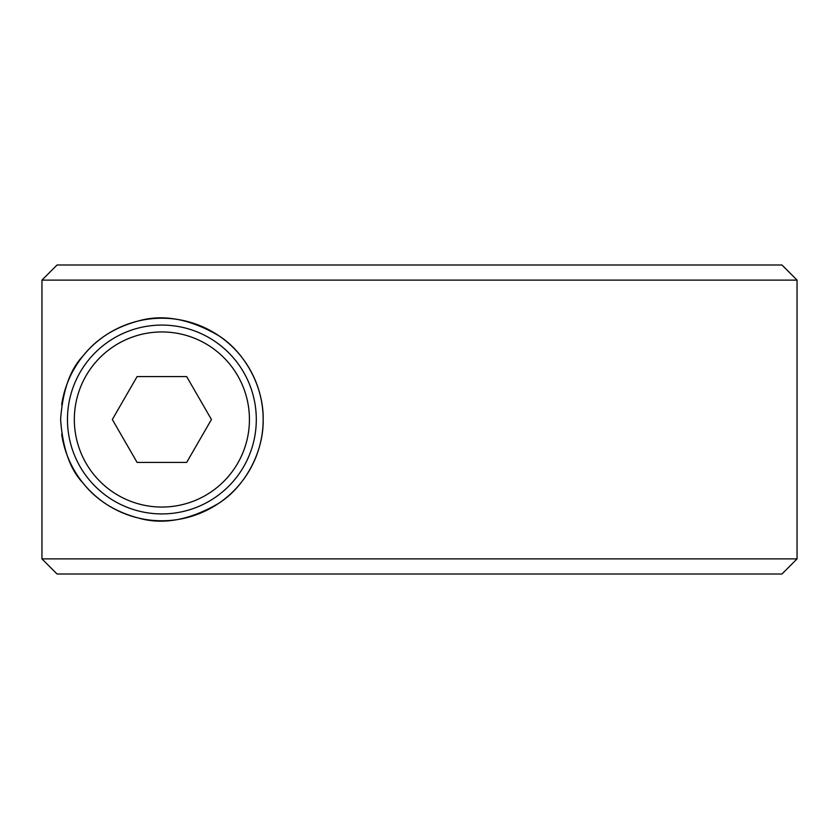 <?xml version="1.0" encoding="UTF-8"?>
<svg xmlns="http://www.w3.org/2000/svg" width="839" height="839" viewBox="0 0 839 839"><rect width="100%" height="100%" fill="white"/><g stroke="black" fill="none" stroke-linecap="round" stroke-linejoin="round"><path stroke-width="1.26" d="M797.05 280.111L781.948 264.998L57.062 264.998L41.95 280.111L797.05 280.111L797.05 558.889L41.95 558.889L57.062 574.002L781.948 574.002L797.05 558.889M61.677 404.786A101.288 101.288 0 0 1 169.258 318.484A101.288 101.288 0 0 1 263.163 419.5C263.771 453.563 243.667 487.469 218.989 503.148C189.834 520.222 162.913 525.172 138.236 517.988C114.765 511.675 96.317 499.981 82.914 482.928C70.14 469.588 62.705 448.446 60.597 419.5C62.705 390.555 70.14 369.412 82.914 356.072C96.317 339.019 114.765 327.325 138.236 321.012C162.913 313.828 189.834 318.778 218.989 335.852C243.667 351.531 263.771 385.437 263.163 419.5A101.288 101.288 0 0 1 169.258 520.516A101.288 101.288 0 0 1 61.677 434.214M41.95 280.111L41.95 558.889M256.304 419.5A94.419 94.419 0 0 1 161.885 513.919A94.419 94.419 0 0 1 67.466 419.5A94.419 94.419 0 0 1 161.885 325.081A94.419 94.419 0 0 1 256.304 419.5A94.419 94.419 0 0 1 161.885 513.919A94.419 94.419 0 0 1 67.466 419.5M186.667 376.585L211.438 419.5L186.667 462.415L137.103 462.415L112.332 419.5L137.103 376.585L186.667 376.585M161.885 331.95A87.55 87.55 0 0 1 249.435 419.5A87.55 87.55 0 0 1 161.885 507.05A87.55 87.55 0 0 1 74.335 419.5A87.55 87.55 0 0 1 161.885 331.95"/></g></svg>
